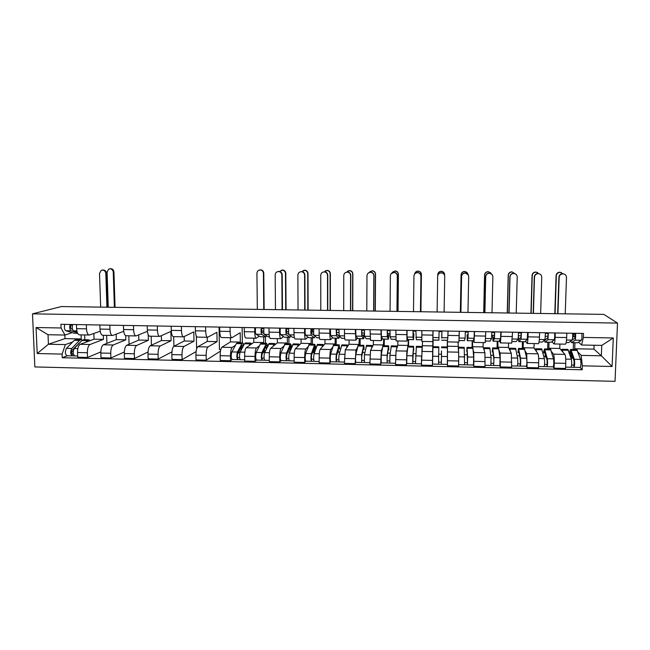 <?xml version="1.0" encoding="UTF-8"?>
<svg xmlns="http://www.w3.org/2000/svg" width="650" height="650" viewBox="0 0 650 650"><rect width="100%" height="100%" fill="white"/><g stroke="black" fill="none" stroke-linecap="round" stroke-linejoin="round"><path stroke-width="0.97" d="M32.5 313.852L34.848 366.933L615.03 381.347L617.5 323.074L32.5 313.852L61.401 306.556L603.793 314.389L617.5 323.074M93.836 333.483L94.039 339.194L80.243 344.305C78.455 345.394 77.553 348.14 77.529 352.519L77.707 357.224L87.531 357.451L87.36 352.739C87.384 348.351 88.27 345.605 90.009 344.508L103.456 339.381L103.317 335.294M100.222 331.232L89.391 335.026C87.75 334.872 86.783 332.808 86.499 328.835L76.627 328.656C76.928 332.621 77.919 334.685 79.601 334.839L89.074 335.018M76.627 328.656L76.472 324.577M100.823 351.934L87.531 357.451M106.633 335.359L106.901 343.387M86.499 328.835L86.344 324.756M116.171 334.173L116.35 339.633L103.391 344.784C101.709 345.889 100.856 348.636 100.831 353.039L100.994 357.76L110.898 357.988L110.744 353.259C110.776 348.847 111.605 346.092 113.238 344.988L125.832 339.828L125.71 335.676M99.864 324.992L100.011 329.079C100.287 333.06 101.213 335.132 102.789 335.286L112.369 335.465M124.329 351.991L110.898 357.988M128.822 335.782L129.074 344.264M123.719 331.305L112.661 335.473C111.126 335.319 110.224 333.255 109.956 329.257L109.826 325.162M138.678 334.904L138.824 340.08L126.718 345.272C125.149 346.377 124.345 349.139 124.321 353.559L124.467 358.304L134.452 358.532L134.314 353.779C134.339 349.359 135.119 346.588 136.638 345.475L148.387 340.275L148.241 334.848M123.451 325.398L123.573 329.509C123.833 333.507 124.694 335.579 126.173 335.733L135.842 335.92M148.037 351.975L134.452 358.532M151.166 336.213L151.409 345.215M147.42 331.313L136.118 335.92C134.688 335.774 133.851 333.694 133.607 329.688L133.486 325.577M161.354 335.701L161.476 340.535L150.231 345.759C148.769 346.873 148.029 349.651 147.997 354.088L148.127 358.849L158.194 359.076L158.064 354.307C158.104 349.863 158.827 347.084 160.233 345.971L171.104 340.73L170.885 331.435L159.762 336.375C158.438 336.229 157.666 334.149 157.446 330.119L157.341 325.991M147.225 325.812L147.339 329.94C147.566 333.954 148.371 336.034 149.736 336.188L159.51 336.375M171.957 351.853L158.194 359.076M173.688 336.643L173.907 346.263C172.583 347.376 171.893 350.163 171.86 354.616L171.974 359.393L182.122 359.629L182.016 354.843C182.049 350.382 182.715 347.588 184.015 346.466L194.001 341.185L193.814 331.858L183.593 336.838C182.382 336.692 181.675 334.596 181.472 330.558L181.382 326.414M184.202 336.57L184.291 340.99L173.932 346.255L184.015 346.466M171.186 326.235L171.283 330.371C171.494 334.409 172.226 336.497 173.485 336.643L183.365 336.83M196.089 351.585L182.122 359.629M196.357 336.196L196.609 348.92M207.212 337.285L207.293 341.445L197.819 346.751C196.593 347.88 195.959 350.675 195.918 355.152L196.016 359.946L206.245 360.181L206.156 355.379C206.196 350.894 206.806 348.091 207.984 346.962L217.076 341.64L216.913 332.28L207.618 337.293C206.513 337.155 205.871 335.051 205.701 330.996L205.619 326.836M195.341 326.658L195.423 330.809C195.609 334.856 196.276 336.96 197.429 337.098L207.407 337.293M220.464 351.114L206.245 360.181M219.066 327.072L219.44 349.513L220.781 349.546M230.401 337.732L230.466 341.908L221.902 347.254C220.789 348.384 220.212 351.195 220.171 355.688L220.244 360.506L230.563 360.742L230.49 355.916C230.531 351.423 231.083 348.603 232.148 347.466L235.471 345.288M219.692 327.08L219.765 331.256C219.928 335.319 220.521 337.423 221.561 337.561L231.644 337.756M232.269 359.523L230.563 360.742M242.133 327.478L242.336 342.883M239.232 342.818L240.321 342.103L240.199 332.711L231.831 337.764C230.839 337.618 230.271 335.514 230.116 331.443L230.059 327.267M253.768 338.187L253.817 342.371L246.179 347.758C245.18 348.896 244.66 351.723 244.619 356.233L244.676 361.067L255.076 361.311L255.019 356.46C255.068 351.951 255.564 349.115 256.506 347.969L259.464 345.767M244.246 327.511L244.303 331.703C244.432 335.782 244.969 337.886 245.895 338.033L256.076 338.227M256.596 360.076L255.076 361.311M265.476 336.879L265.533 343.346M259.277 336.172L256.246 338.227C255.369 338.089 254.865 335.977 254.743 331.89L254.694 327.697M262.787 343.289L263.754 342.566L263.697 336.846M277.322 338.634L277.355 342.842L270.652 348.262C269.774 349.416 269.311 352.251 269.262 356.777L269.311 361.636L279.793 361.879L279.752 357.012C279.801 352.479 280.239 349.635 281.06 348.481L283.652 346.247M268.994 327.941L269.035 332.15C269.149 336.245 269.612 338.366 270.416 338.504L280.711 338.699M281.109 360.636L279.793 361.879M288.868 337.326L288.909 343.809M283.498 336.627L280.857 338.707C280.093 338.561 279.662 336.44 279.565 332.337L279.533 328.128M286.528 343.761L287.365 343.037L287.332 337.293M301.056 339.089L301.072 343.314L295.319 348.782C294.572 349.936 294.166 352.787 294.117 357.329L294.141 362.204L304.704 362.448L304.688 357.565C304.744 353.015 305.118 350.155 305.817 349.001L308.035 346.726M293.954 328.38L293.979 332.605C294.06 336.716 294.45 338.837 295.149 338.975L305.549 339.178M305.825 361.197L304.704 362.448M312.423 329.339L312.431 332.044M312.447 337.773L312.471 344.281M307.913 337.082L305.671 339.178C305.021 339.04 304.663 336.911 304.59 332.792L304.574 328.567M310.448 344.24L311.163 343.509L311.147 337.748M324.976 339.552L324.976 343.785L320.19 349.294C319.564 350.464 319.223 353.324 319.166 357.89L319.174 362.781L329.826 363.025L329.826 358.126C329.883 353.551 330.2 350.683 330.777 349.513L332.613 347.197M319.118 328.819L319.126 333.06C319.183 337.188 319.499 339.316 320.076 339.454L330.582 339.658M330.744 361.766L329.826 363.025M336.213 338.219L336.204 344.76M332.524 337.537L330.679 339.658C330.159 339.527 329.875 337.391 329.826 333.255L329.818 329.006M334.563 344.727L335.148 343.988L335.148 338.203M349.082 340.015L349.066 344.264L345.264 349.822L344.419 363.366L355.16 363.61L355.94 350.041L357.386 347.652M344.484 329.266L344.476 333.515C344.508 337.667 344.752 339.804 345.207 339.942L355.826 340.145M355.867 362.342L355.16 363.61M360.157 338.674L360.132 345.239M357.338 337.992L355.899 340.145L355.282 329.452M358.865 345.215L359.344 338.658M373.376 340.478L373.352 344.752L370.549 350.342L369.866 363.951L380.697 364.203L381.306 350.569L382.363 348.067M370.061 329.713L370.549 340.429L381.274 340.632M381.192 362.928L380.697 364.203M384.296 339.137L384.239 345.719M382.346 338.431L381.331 340.632L380.949 329.899M383.362 345.702L383.727 339.121M397.865 340.949L397.824 345.239L396.037 350.878L395.533 364.544L406.453 364.788L406.884 351.098L407.55 348.319M395.858 330.159L396.094 340.917L406.941 341.128M406.746 363.456L406.453 364.788M408.614 339.592L408.541 346.206M407.566 338.845L406.965 341.128L406.835 330.354M408.054 346.198L408.306 339.592M422.549 341.421L421.403 365.137L432.421 365.389L433.046 330.809M421.793 336.993L421.866 330.614L421.858 341.412L432.819 341.624L432.941 330.809M432.567 362.562L432.421 365.389M433.136 340.056L433.03 346.694M432.997 338.609L432.819 341.624M447.444 347.807L447.501 365.739L458.608 365.991L458.681 352.178L458.023 342.103M447.46 340.332L447.371 364.431L438.547 364.171M448.102 331.069L447.679 339.243M447.249 346.978L447.363 340.332M447.403 363.716L447.501 365.739M447.842 341.908L458.892 342.119L459.266 331.264M473.127 349.716L473.785 352.495L473.809 366.34L485.014 366.6L484.908 352.723L483.088 346.929L483.186 342.591M472.55 340.803L472.607 347.49M474.549 331.533L474.029 342.412L473.427 340.096M472.046 347.474L472.184 340.803M473.525 364.991L473.809 366.34M474.061 342.412L485.176 342.623L485.81 331.727M499.054 350.464L500.134 353.039L500.346 366.949L511.639 367.209L511.347 353.275L508.438 347.433L508.56 343.078M497.835 341.283L498.014 347.994M501.223 332.004L500.443 342.924L499.395 340.649M497.047 347.977L497.209 341.274M498.517 348.01L500.069 357.695L499.834 365.625L500.346 366.949M500.5 342.924L511.688 343.135L512.582 332.199M525.192 351.089L526.703 353.592L527.109 367.567L538.492 367.835L538.655 362.765C538.744 358.036 538.525 355.062 538.013 353.827L533.999 347.945L534.129 343.566M523.331 341.77L523.161 347.734L523.632 348.514M528.125 332.467L528.003 336.854C527.841 341.12 527.532 343.314 527.077 343.436L525.574 341.161M522.242 348.481L522.429 341.754M524.396 348.522L526.687 358.264C527.012 361.993 526.914 364.65 526.394 366.226L527.109 367.567M527.166 343.436L538.419 343.647C538.923 343.533 539.264 341.331 539.443 337.058L539.581 332.67M551.549 351.674L553.508 354.152C554.101 355.387 554.352 358.369 554.263 363.114L554.092 368.192L565.581 368.452L565.76 363.366C565.849 358.621 565.565 355.631 564.907 354.388L559.764 348.457L559.918 344.061M549.031 342.257L548.836 348.238L549.461 349.026M555.262 332.946L555.116 337.342C554.921 341.624 554.531 343.826 553.946 343.947L551.972 341.673M547.633 348.993L547.852 342.233M548.048 336.294L548.121 334.043M553.117 366.836L554.092 368.192M554.052 343.947L565.378 344.167C566.02 344.053 566.451 341.843 566.662 337.553L566.816 333.149M548.836 348.238L559.764 348.457M523.161 347.734L533.999 347.945M497.689 347.222L508.438 347.433M472.42 346.718L483.088 346.929M447.363 346.223L457.941 346.434M422.492 345.727L432.989 345.938M397.824 345.239L408.241 345.442M373.352 344.752L383.679 344.955M349.066 344.264L359.32 344.467M324.976 343.785L335.148 343.988M301.072 343.314L311.163 343.509M277.355 342.842L287.365 343.037M253.817 342.371L263.754 342.566M230.466 341.908L240.321 342.103M207.293 341.445L217.076 341.64M184.291 340.99L194.001 341.185M161.476 340.535L171.104 340.73M138.824 340.08L148.387 340.275M116.35 339.633L125.832 339.828M94.039 339.194L103.456 339.381M64.837 335.043L64.976 338.618L48.425 344.248L65.366 344.598L72.662 341.998M79.341 339.617L81.242 338.934L81.096 334.864M64.976 338.618L81.242 338.934M72.223 332.654L64.992 335.051L48.027 334.726L48.425 344.248L37.204 353.535L36.067 327.527L61.059 327.982L64.992 335.051M574.941 342.745L574.722 348.757L593.946 349.139L601.347 355.81L601.77 345.402L581.571 345.012L583.375 337.431L583.529 333.442L60.913 324.309L61.059 327.982M583.375 337.431L613.291 337.967L612.097 366.494L582.319 365.828L581.181 355.387L601.347 355.81L612.097 366.494M65.366 344.598L62.108 354.096L62.246 357.736L582.173 369.777L582.319 365.828M62.108 354.096L37.204 353.535M593.946 349.139L594.092 345.256M574.722 348.757L575.494 349.546M578.126 352.243L581.181 355.387M581.571 345.012L578.589 342.184M67.332 355.761L62.246 357.736M84.622 334.937L84.793 339.723M580.101 367.453L582.173 369.777M573.243 349.505L573.487 342.721M573.698 336.749L573.796 333.929M339.739 352.064L338.26 352.032M364.869 352.601L362.562 352.552M390.211 353.137L387.733 353.08M415.756 353.673L413.108 353.624M441.496 354.226L438.701 354.161M467.317 354.77L464.652 354.713M493.35 355.322L490.815 355.266M519.602 355.875L517.205 355.826M545.196 356.419L543.814 356.387M36.067 327.527L48.027 334.726M601.77 345.402L613.291 337.967M102.375 270.091C104.707 269.774 106.088 270.831 106.527 273.276L105.812 273.414C105.251 270.717 103.716 269.717 101.213 270.392L99.515 273.358L100.661 307.125M77.123 331.939L73.572 330.858C72.207 329.713 71.898 327.6 72.638 324.512M72.459 329.192L71.207 328.803C70.338 327.567 70.362 326.341 71.281 325.098L72.451 325.122M77.651 333.32L74.051 333.206L65.739 330.712C64.342 329.566 64.025 327.454 64.781 324.374M77.391 332.735L71.061 330.809C69.68 329.664 69.371 327.551 70.119 324.472M71.281 325.098L71.256 324.488M105.812 273.414L106.925 307.214M107.648 307.223L106.527 273.276M109.883 268.775C112.166 268.466 113.514 269.506 113.937 271.895L113.254 272.017C112.702 269.392 111.207 268.409 108.761 269.076L107.088 271.968L108.249 307.231M80.876 341.616L72.036 350.301C71.305 351.942 71.386 353.129 72.288 353.86L72.256 355.875C70.379 354.348 70.208 351.877 71.744 348.465L66.43 348.351C64.878 351.764 65.057 354.234 66.958 355.753L72.085 355.867M79.146 343.428L78.666 343.411M82.314 340.161L80.901 339.649L79.528 340.413L71.744 348.465M76.115 339.552L74.319 340.308L66.43 348.351M73.231 351.366L71.524 352.016M73.312 353.852L72.109 353.827M83.744 339.706L81.989 340.462L74.246 348.522C72.727 351.934 72.897 354.404 74.766 355.932L77.659 355.997M90.22 340.608L88.554 339.804L85.524 342.347M74.392 355.867L72.459 355.826M115.066 307.336L113.937 271.895M113.254 272.017L114.384 307.32M259.317 270.067L260.942 269.872C262.681 270.27 263.624 271.359 263.786 273.162L263.404 273.293C263.242 271.489 262.299 270.392 260.561 270.002C258.375 269.961 257.164 271.034 256.929 273.244L257.319 309.384M243.474 345.694L242.661 344.906L242.044 345.54L237.616 353.925C237.185 355.615 237.226 356.834 237.729 357.573L237.697 359.645C236.649 358.101 236.568 355.566 237.453 352.032L231.847 351.918C230.937 355.436 231.018 357.971 232.091 359.515L237.599 359.645M242.889 346.808L241.394 346.775M243.994 344.703L242.678 342.883L241.898 343.688L237.453 352.032M237.429 342.777L236.405 343.574L231.847 351.918M240.321 351.699L237.884 353.413M239.549 357.589L237.624 357.549M245.489 342.94L244.498 343.736L240.11 352.097C239.232 355.623 239.314 358.158 240.346 359.71L244.66 359.808M251.68 343.882L250.762 343.046L249.047 345.735M240.134 359.645L237.811 359.588M242.58 347.401L241.077 347.368L241.109 350.188M241.914 346.791L241.085 347.36M264.144 309.489L263.786 273.162M263.404 273.293L263.762 309.481M277.493 271.676L279.216 271.424C281.036 271.798 282.035 272.927 282.197 274.804L281.848 274.95C281.686 273.065 280.686 271.936 278.858 271.554C276.64 271.546 275.413 272.659 275.178 274.893L275.462 309.652M269.49 336.96L268.377 336.887L264.387 334.392C263.729 333.231 263.591 331.045 263.981 327.86M264.03 333.669L261.804 332.272L261.869 328.453L263.884 328.486M261.698 332.134L261.861 331.134L263.754 331.167M266.841 335.92L265.761 336.838L261.706 334.344C261.032 333.182 260.894 330.996 261.292 327.811M265.882 336.887L260.211 336.733L256.035 334.238C255.336 333.076 255.198 330.899 255.604 327.706M261.869 328.453L261.861 327.819M281.848 274.95L282.1 309.749M282.449 309.749L282.197 274.804M281.223 270.286L282.896 270.034C284.676 270.408 285.651 271.513 285.813 273.349L285.48 273.479C285.317 271.643 284.342 270.538 282.555 270.164L279.565 271.481M267.345 346.604L266.5 345.394L265.956 346.027L262.031 354.453C261.649 356.159 261.682 357.378 262.121 358.126L262.088 360.206C261.17 358.654 261.105 356.111 261.893 352.56L256.238 352.438C255.426 355.981 255.491 358.524 256.441 360.076L262.007 360.197M267.028 347.303L265.379 347.271M267.784 345.662L266.516 343.363L261.893 352.56M261.202 343.257L260.293 344.053L256.238 352.438M264.428 349.31L264.452 351.626L265.021 351.642M264.452 351.626L262.689 353.039M264.062 358.142L262.039 358.093M269.319 343.419L264.574 352.617C263.794 356.168 263.851 358.711 264.761 360.262L269.295 360.368M275.47 344.362L274.666 343.525L273.146 346.239M264.582 360.206L262.194 360.149M265.102 347.864L266.37 347.888L266.378 348.709M266.37 347.888L266.971 347.417M286.057 309.806L285.813 273.349M285.48 273.479L285.724 309.798M300.024 271.928L301.852 271.602C303.713 271.96 304.728 273.098 304.891 275.007L304.59 275.145C304.428 273.236 303.412 272.098 301.543 271.733C299.333 271.757 298.114 272.878 297.871 275.088L298.041 309.977M294.352 337.431L292.549 337.342L289.12 334.856C288.551 333.686 288.438 331.492 288.779 328.291M288.901 334.474L286.496 332.727L286.561 328.884L288.697 328.924M286.244 331.573L288.576 331.614M290.916 336.156L289.908 337.293L286.414 334.807C285.829 333.637 285.716 331.443 286.065 328.242M290.006 337.35L284.318 337.188L280.694 334.701C280.093 333.531 279.971 331.346 280.337 328.144M286.561 328.884L286.561 328.25M304.59 275.145L304.728 310.074M305.029 310.074L304.891 275.007M303.249 270.522L305.029 270.205C306.849 270.562 307.84 271.668 308.002 273.536L307.718 273.674C307.548 271.806 306.556 270.692 304.736 270.335L301.787 271.627M290.964 347.799L290.973 348.774M291.387 347.734L290.526 345.881L290.054 346.523L286.642 354.998L286.683 360.766C285.894 359.214 285.846 356.655 286.536 353.096L280.832 352.966C280.118 356.525 280.174 359.084 280.995 360.636L286.609 360.758M291.354 347.807L289.551 347.774M291.428 347.628L291.663 346.32L290.55 343.842L286.536 353.096M285.163 343.736L280.832 352.966M287.958 351.723L289.624 352.17M288.779 358.694L286.642 358.646M293.345 343.899L289.234 353.153C288.551 356.712 288.6 359.271 289.38 360.823L294.133 360.937M299.447 344.858L298.756 344.012L297.448 346.759M289.217 360.766L286.772 360.709M289.315 348.368L289.908 348.384L289.924 351.406M289.908 348.384L290.55 347.791M308.124 310.123L308.002 273.536M307.718 273.674L307.84 310.115M322.676 272.212L324.667 271.781C326.56 272.131 327.592 273.268 327.762 275.202L327.511 275.348C327.34 273.406 326.308 272.269 324.407 271.919C322.205 271.96 320.978 273.081 320.734 275.291L320.791 310.302M319.426 337.902L316.908 337.805L314.048 335.319C313.568 334.141 313.487 331.947 313.779 328.729M314.535 335.741L311.399 333.174L311.464 329.322L313.706 329.363M311.188 332.02L313.601 332.069M315.177 336.294L314.243 337.756L311.317 335.27C310.838 334.092 310.741 331.898 311.049 328.681M314.332 337.805L308.612 337.651L305.557 335.156C305.045 333.986 304.947 331.793 305.264 328.575M311.464 329.322L311.456 328.689M327.511 275.348L327.527 310.399M327.779 310.408L327.762 275.202M345.426 272.569L347.661 271.968C349.586 272.301 350.634 273.447 350.797 275.405L350.594 275.551C350.431 273.593 349.383 272.439 347.449 272.106C345.248 272.163 344.021 273.293 343.769 275.486L343.704 310.635M344.695 338.382L341.461 338.268L339.178 335.782L338.991 329.168M339.227 335.839L338.845 336.172L336.497 333.637L336.562 329.761L338.926 329.802M336.334 332.475L338.829 332.524M339.617 336.261L338.967 338.276L336.432 335.733L336.229 329.119M338.845 338.276L333.101 338.114L330.614 335.627L330.403 329.014M336.562 329.761L336.562 329.127M350.594 275.551L350.496 310.733M350.699 310.733L350.797 275.405M368.257 273.041L370.833 272.155C372.783 272.48 373.848 273.634 374.01 275.608L373.856 275.754C373.693 273.772 372.637 272.618 370.679 272.293C368.469 272.366 367.234 273.496 366.982 275.689L366.795 310.968M370.183 338.869L366.218 338.739L364.52 336.253L364.406 329.607M361.684 332.93L364.268 332.979L363.675 336.676L361.806 334.092L361.871 330.208L364.358 330.249M364.325 335.01L363.651 338.739L361.749 336.204L361.619 329.558M363.561 338.739L357.784 338.577L355.883 336.091L355.745 329.461M361.871 330.208L361.871 329.566M373.856 275.754L373.636 311.066M373.783 311.074L374.01 275.608M391.162 273.731L394.184 272.342C396.167 272.667 397.231 273.821 397.394 275.811L397.296 275.957C397.134 273.959 396.069 272.805 394.087 272.48C391.869 272.569 390.626 273.707 390.366 275.892L390.065 311.301M395.874 339.357L391.17 339.211L390.065 336.724L390.033 330.062M387.254 333.393L388.976 333.426L388.562 337.139L387.327 334.555L387.392 330.655L389.992 330.704M388.976 333.426L388.44 339.162L387.27 336.676L387.229 330.013M388.481 339.211L382.671 339.048L381.363 336.57L381.298 329.908M387.392 330.655L387.392 330.013M397.296 275.957L396.955 311.407M397.053 311.407L397.394 275.811M414.221 274.763C414.903 273.26 416.065 272.521 417.723 272.537C419.721 272.846 420.802 274.007 420.956 276.014L420.916 276.161C420.761 274.154 419.673 272.992 417.674 272.675C415.447 272.764 414.196 273.91 413.936 276.104L413.498 311.642M421.785 339.844L416.325 339.69L415.87 330.509M413.026 333.856L413.887 333.873L413.652 337.602L413.116 331.11L415.846 331.159M413.887 333.873L413.579 339.633L413.01 337.155L413.043 330.46M413.595 339.69L407.761 339.527L407.054 337.041L407.062 330.354M413.116 331.11L413.124 330.46M420.916 276.161L420.444 311.74M420.485 311.748L420.956 276.014M437.686 276.144C437.962 273.967 439.213 272.829 441.439 272.724C443.365 273.008 444.454 274.105 444.698 276.014M444.121 312.089L444.714 276.372C444.559 274.349 443.471 273.179 441.439 272.87C439.205 272.967 437.954 274.113 437.677 276.307L437.117 311.984M441.87 334.376L441.716 338.13L441.911 330.964L441.805 337.683L447.834 337.797L447.972 331.069M441.748 334.376L441.805 337.683M441.683 340.218L447.549 340.332L447.834 337.797M439.067 331.565L441.902 331.614M433.054 340.056L438.913 340.169L439.075 330.915M460.866 312.325L461.557 276.372C461.833 274.178 463.101 273.033 465.335 272.919L468.374 275.072M467.968 312.431L468.691 276.583C468.544 274.544 467.448 273.366 465.392 273.065C463.149 273.171 461.882 274.324 461.606 276.518L460.915 312.325M468.098 334.848L467.09 334.831L467.277 338.561L468.024 336.026L468.106 331.419M467.09 334.831L467.261 340.657L468 338.171L468.203 331.427M467.236 340.706L473.184 340.762L474.077 338.284L474.297 331.533M465.327 332.028L468.089 332.077M459.038 340.551L464.457 340.6L465.14 338.122L465.327 331.37M459.152 336.944L459.249 331.923M484.794 312.674L485.607 276.575C485.899 274.381 487.167 273.227 489.426 273.114L492.034 274.479M492.001 312.78L492.854 276.794C492.716 274.739 491.603 273.561 489.531 273.26C487.281 273.374 486.005 274.527 485.712 276.729L484.9 312.674M494.552 335.327L492.635 335.294L493.049 339.04L494.431 336.505L494.512 331.882M492.635 335.294L493.033 341.144L494.423 338.666L494.699 331.89M492.993 341.193L499.013 341.258L500.549 338.78L500.841 331.996M491.814 332.491L494.496 332.54M485.477 341.055L490.214 341.088L491.53 338.609L491.798 331.833M508.901 313.024L509.852 276.786C510.144 274.592 511.428 273.431 513.695 273.317L515.897 274.211M516.222 313.129L517.213 277.006C517.067 274.942 515.954 273.756 513.858 273.455C511.591 273.577 510.307 274.739 510.006 276.941L509.064 313.024M518.456 337.123L518.911 339.56L521.064 336.993L521.146 332.345M518.529 335.757L521.235 335.806M518.294 338.585L518.871 341.681L521.056 339.154L521.422 332.353M518.968 341.689L525.054 341.746L527.239 339.267L527.621 332.459M518.529 332.963L521.121 333.003M512.143 341.559L516.181 341.583L518.148 339.105L518.497 332.304M533.195 313.373L534.276 277.006C534.584 274.804 535.876 273.634 538.151 273.512L540.036 274.146M540.629 313.479L541.751 277.217C541.613 275.145 540.491 273.951 538.379 273.658C536.096 273.78 534.804 274.95 534.495 277.152L533.414 313.373M544.846 339.731L545.228 340.007L547.918 337.48L547.999 332.816M545.48 336.245L548.137 336.294M544.383 340.169L545.025 342.176L547.926 339.658L548.372 332.824M545.155 342.184L551.314 342.241L554.158 339.771C554.653 338.569 554.808 336.286 554.621 332.93M545.464 333.434L547.983 333.483M539.037 342.071L542.368 342.079L544.984 339.601L545.423 332.776M557.676 313.723L558.894 277.217C559.211 275.007 560.511 273.845 562.803 273.715L564.444 274.186M565.224 313.836L566.483 277.436C566.353 275.348 565.224 274.154 563.087 273.861C560.788 273.991 559.488 275.161 559.171 277.371L557.952 313.731M571.569 340.543L575.006 337.976L575.087 333.287M572.666 336.733L575.274 336.781M570.684 341.136L571.659 342.631L575.023 340.161C575.599 338.951 575.778 336.668 575.551 333.296M571.561 342.68L577.785 342.745L581.303 340.275C581.913 339.072 582.099 336.781 581.856 333.409M572.634 333.913L575.063 333.954M566.158 342.582L568.766 342.574L572.057 340.104C572.626 338.902 572.796 336.611 572.577 333.247M325.39 270.806L327.332 270.384C329.184 270.725 330.192 271.838 330.354 273.723L330.111 273.861C329.948 271.968 328.941 270.855 327.08 270.514L324.082 271.903M314.527 348.286L314.535 351.683L313.641 352.682L312.439 352.658M313.918 348.278L315.469 348.311L314.746 346.377L314.348 347.019L311.464 355.534L311.48 361.327C310.822 359.775 310.781 357.207 311.374 353.624L305.622 353.502C305.012 357.077 305.053 359.645 305.744 361.197L311.415 361.327M315.469 348.311L315.697 346.808L314.771 344.329L311.374 353.624M309.311 344.224L305.622 353.502M313.698 359.255L311.447 359.206M317.558 344.386L314.096 353.689C313.511 357.264 313.552 359.832 314.194 361.392L319.174 361.506M323.611 345.353L323.042 344.492L321.937 347.287M314.064 361.327L311.553 361.27M313.633 349.131L313.641 352.682M313.771 348.725L314.178 348.278M330.354 310.44L330.354 273.723M330.111 273.861L330.119 310.44M347.62 271.148L349.806 270.554C351.683 270.887 352.706 272.009 352.869 273.918L352.674 274.048C352.511 272.139 351.488 271.017 349.602 270.684L346.572 272.147M338.268 349.586L338.26 352.186L337.277 353.186M338.488 348.782L339.731 348.806L339.154 346.873L338.829 347.523L336.481 356.086L336.481 361.896C335.952 360.344 335.928 357.76 336.416 354.169L330.623 354.047C330.111 357.638 330.135 360.206 330.688 361.766L336.424 361.896M339.731 348.806L339.178 344.817L336.416 354.169M333.645 344.703L330.623 354.047M338.829 359.816L336.456 359.767M341.965 344.874L339.154 354.226C338.683 357.825 338.699 360.401 339.211 361.961L344.419 362.082M347.969 345.865L347.514 344.988L346.629 347.831M339.105 361.904L336.537 361.839M337.537 352.243L337.537 353.194M352.747 310.765L352.869 273.918M352.674 274.048L352.56 310.765M369.923 271.602L372.45 270.733C374.351 271.058 375.391 272.179 375.546 274.105L375.408 274.243C375.245 272.309 374.213 271.188 372.296 270.863L369.135 272.529M363.244 349.294L364.187 349.318L363.756 347.368L363.512 348.026L361.709 356.639L361.676 362.473L361.66 354.713L355.818 354.583C355.412 358.191 355.42 360.783 355.842 362.342L361.644 362.473M364.187 349.318L363.789 345.312L361.66 354.713M358.183 345.199L355.818 354.583M364.154 360.384L361.717 360.36M366.559 345.369L364.431 354.77L364.439 362.537L369.874 362.659M372.523 346.393L372.19 345.475L371.516 348.408M364.358 362.481L361.725 362.416M375.31 311.09L375.546 274.105M375.408 274.243L375.164 311.09M392.308 272.269L395.265 270.912C397.199 271.229 398.239 272.358 398.393 274.3L398.304 274.438C398.149 272.488 397.101 271.359 395.168 271.042L391.82 273.057M388.213 349.814L388.838 349.822L388.391 348.53L387.14 357.191L387.124 362.993L381.209 362.919L381.225 355.136L382.915 345.694M388.838 349.822L388.594 345.808L387.124 355.257L387.091 363.049M389.699 360.961L387.108 360.929M391.365 345.865L389.911 355.322L389.87 363.114L395.541 363.244M397.272 346.97L397.061 345.979L396.606 349.082M389.821 363.058L387.124 362.993M398.027 311.423L398.393 274.3M398.304 274.438L397.938 311.415M414.83 273.268C415.496 271.806 416.634 271.082 418.251 271.099C420.209 271.399 421.257 272.537 421.411 274.495L421.371 274.633C421.216 272.675 420.16 271.537 418.202 271.229C416.284 271.261 415.082 272.196 414.602 274.04M413.376 350.334L412.709 363.634L406.778 363.504L406.843 355.688L407.842 346.19M413.692 350.334L413.595 346.304L412.791 355.81L412.709 363.634M415.447 361.538L412.734 361.481M422.061 348.985L422.118 348.554M416.358 346.361L415.512 363.699L421.427 363.838M422.216 347.799L421.891 350.269M421.549 356.184L421.427 363.382M415.488 363.642L412.726 363.577M420.924 311.748L421.411 274.495M421.371 274.633L420.883 311.748M437.751 274.617C438.027 272.488 439.246 271.375 441.415 271.277C443.3 271.546 444.356 272.618 444.6 274.487M444.6 275.34L444.608 274.836C444.462 272.854 443.398 271.716 441.415 271.408C439.238 271.513 438.011 272.634 437.743 274.771L437.726 275.665M438.807 346.816L438.539 364.227L432.559 364.089L432.973 346.694L438.807 346.816M441.521 350.911L441.407 362.148L438.579 362.058M441.407 362.148L441.366 364.236M441.48 350.911L441.374 364.293M460.346 312.317L461.061 274.828C461.329 272.691 462.564 271.57 464.75 271.464L467.716 273.561M467.968 274.341C467.553 272.716 466.497 271.798 464.807 271.594C462.613 271.7 461.378 272.829 461.102 274.974L460.395 312.317M464.189 347.319L464.587 364.821L458.632 364.683M458.193 348.424L458.502 350.813M458.746 357.955L458.648 363.553M467.122 351.439L467.48 362.733L464.742 362.643M466.757 351.431L467.001 347.376L467.626 356.996L467.439 364.886L464.62 364.764M472.859 347.49L473.679 357.126L473.493 365.024L467.456 364.886M467.496 362.708L467.423 364.829M483.698 312.658L484.543 275.031C484.827 272.886 486.07 271.757 488.264 271.651L490.815 272.976M491.327 273.796L488.369 271.781C486.168 271.895 484.924 273.024 484.64 275.169L483.795 312.658M489.783 347.831L491.083 357.5L490.856 365.422L485.038 365.284M483.641 348.692L483.909 347.717L484.315 350.846M492.936 351.975L492.237 351.959L492.611 349.993L492.773 350.667L493.878 359.523L493.764 363.326L491.124 363.236M493.764 363.326L493.699 365.422L490.913 365.365M492.237 351.959L492.643 347.888L493.959 357.565L493.699 365.422M507.227 312.999L508.211 275.226C508.495 273.081 509.746 271.952 511.956 271.838L512.119 271.968C509.901 272.09 508.649 273.219 508.357 275.373L507.382 312.999M514.946 273.683L512.119 271.968M515.58 348.351L517.619 358.069C517.904 361.79 517.814 364.439 517.343 366.023L511.672 365.893M509.291 349.148L509.689 348.229L510.339 351.244M518.96 352.511L517.92 352.495L518.456 350.521L518.708 351.203L520.414 360.108L520.276 363.919L517.725 363.838M517.92 352.495L518.497 348.408L520.528 358.134C520.821 361.855 520.731 364.504 520.244 366.088L517.433 365.966M520.325 363.894L520.195 366.031M530.928 313.341L532.049 275.429C532.35 273.284 533.609 272.147 535.827 272.025L537.664 272.634M538.785 273.699L536.047 272.163C533.812 272.285 532.553 273.423 532.253 275.576L531.139 313.341M545.293 353.397L545.188 356.574L546.39 357.662M541.596 348.871L544.383 358.646C544.789 362.383 544.676 365.048 544.058 366.632L538.533 366.511M535.153 349.635L535.689 348.749L536.575 351.715M545.204 353.056L543.814 353.023L544.521 351.049L544.863 351.731L547.178 360.693L547.016 364.52L544.562 364.439M543.814 353.023L543.66 351.463L544.57 348.928L547.316 358.711C547.731 362.448 547.617 365.113 546.983 366.697L544.172 366.576M550.477 349.05L553.524 358.849C553.971 362.586 553.857 365.251 553.183 366.844L547.04 366.697M546.008 356.176L545.959 357.646M547.072 364.496L546.918 366.641M554.816 313.682L556.067 275.632C556.376 273.479 557.651 272.342 559.886 272.212L561.478 272.667M562.786 273.715L560.154 272.35C557.911 272.48 556.636 273.618 556.327 275.779L555.076 313.69M570.871 353.584L570.741 357.118L571.707 358.199L573.17 358.231M567.824 349.391L571.374 359.231C571.894 362.984 571.773 365.658 570.992 367.25L565.63 367.128M561.226 350.147L561.892 349.277L563.022 352.219M571.659 353.6L569.928 353.567L570.806 351.585L571.228 352.276L574.161 361.278L573.974 365.129L571.618 365.048M569.928 353.567L569.725 351.999C570.058 350.204 570.432 349.351 570.846 349.456L574.324 359.296C574.868 363.049 574.738 365.723 573.942 367.315L571.147 367.193M576.778 349.57L580.596 359.426C581.157 363.188 581.027 365.869 580.198 367.453L574.015 367.315M571.261 353.592L571.846 354.234L571.707 358.199M574.048 365.097L573.861 367.25M564.907 354.388L553.508 354.152M538.013 353.827L526.703 353.592M511.347 353.275L500.134 353.039M484.908 352.723L473.785 352.495M458.681 352.178L447.655 351.951M432.673 351.634L421.736 351.406M406.884 351.098L396.037 350.878M381.306 350.569L370.549 350.342M355.94 350.041L345.264 349.822M330.777 349.513L320.19 349.294M305.817 349.001L295.319 348.782M281.06 348.481L270.652 348.262M256.506 347.969L246.179 347.758M232.148 347.466L221.902 347.254M207.984 346.962L197.819 346.751M160.233 345.971L150.231 345.759M136.638 345.475L126.718 345.272M113.238 344.988L103.391 344.784M90.009 344.508L80.243 344.305M539.443 337.058L528.003 336.854M512.46 336.57L501.118 336.367M485.704 336.082L474.459 335.879M459.176 335.603L448.021 335.4M432.876 335.124L421.809 334.921M406.786 334.652L395.817 334.449M380.916 334.181L370.037 333.986M355.266 333.718L344.476 333.515M329.826 333.255L319.126 333.06M304.59 332.792L293.979 332.605M279.565 332.337L269.035 332.15M254.743 331.89L244.303 331.703M230.116 331.443L219.765 331.256M205.701 330.996L195.423 330.809M181.472 330.558L171.283 330.371M157.446 330.119L147.339 329.94M133.607 329.688L123.573 329.509M109.956 329.257L100.011 329.079M566.662 337.553L555.116 337.342M538.655 362.765L527.256 362.513M511.777 362.164L500.476 361.912M485.128 361.571L473.915 361.327M458.697 360.986L447.582 360.742M432.494 360.409L421.476 360.157M406.51 359.832L395.574 359.588M380.738 359.255L369.899 359.011M355.176 358.686L344.427 358.451M329.826 358.126L319.166 357.89M304.688 357.565L294.117 357.329M279.752 357.012L269.262 356.777M255.019 356.46L244.619 356.233M230.49 355.916L220.171 355.688M206.156 355.379L195.918 355.152M182.016 354.843L171.86 354.616M158.064 354.307L147.997 354.088M134.314 353.779L124.321 353.559M110.744 353.259L100.831 353.039M87.36 352.739L77.529 352.519M565.76 363.366L554.263 363.114M73.572 330.858L76.879 330.915M74.051 333.206L77.626 333.271M65.739 330.712L71.061 330.809M79.528 340.413L74.319 340.308M87.206 340.567L81.989 340.462M77.837 348.595L74.246 348.522M241.898 343.688L236.405 343.574M250.006 343.85L244.498 343.736M244.814 352.194L240.11 352.097M268.377 336.887L269.482 336.903M264.387 334.392L269.141 334.482M260.211 336.733L265.761 336.838M256.035 334.238L261.706 334.344M265.834 344.167L260.293 344.053M274.007 344.329L268.45 344.224M269.449 352.723L264.574 352.617M292.549 337.342L294.344 337.374M289.12 334.856L294.06 334.945M284.318 337.188L289.908 337.293M280.694 334.701L286.414 334.807M289.949 344.654L284.367 344.541M298.188 344.817L292.589 344.703M294.279 353.259L289.234 353.153M316.908 337.805L319.418 337.854M314.048 335.319L319.183 335.416M308.612 337.651L314.243 337.756M305.557 335.156L311.317 335.27M341.461 338.268L344.687 338.333M339.178 335.782L344.516 335.879M333.101 338.114L338.78 338.219M330.614 335.627L336.432 335.733M366.218 338.739L370.175 338.812M364.52 336.253L370.061 336.359M357.784 338.577L363.512 338.691M355.883 336.091L361.749 336.204M391.17 339.211L395.874 339.3M390.065 336.724L395.817 336.83M382.671 339.048L388.44 339.162M381.363 336.57L387.27 336.676M416.325 339.69L421.785 339.787M415.829 337.204L421.785 337.317M407.761 339.527L413.579 339.633M407.054 337.041L413.01 337.155M441.691 340.169L447.574 340.283M433.046 340.007L438.913 340.113M432.957 337.521L438.969 337.634M467.261 340.657L473.184 340.762M468 338.171L474.077 338.284M459.038 340.494L464.457 340.6M459.128 338.008L465.14 338.122M493.033 341.144L499.013 341.258M494.423 338.666L500.549 338.78M485.477 340.998L490.214 341.088M485.631 338.504L491.53 338.609M519.025 341.632L525.054 341.746M521.056 339.154L527.239 339.267M512.151 341.502L516.181 341.583M512.363 338.999L518.148 339.105M545.236 342.127L551.314 342.241M547.926 339.658L554.158 339.771M539.045 342.014L542.368 342.079M539.321 339.495L544.984 339.601M571.659 342.631L577.785 342.745M575.023 340.161L581.303 340.275M566.166 342.526L568.766 342.574M566.508 339.999L572.057 340.104M314.267 345.142L308.636 345.028M322.571 345.312L316.924 345.199M319.321 353.803L314.096 353.689M338.772 345.637L333.101 345.524M347.141 345.808L341.453 345.694M344.557 354.339L339.154 354.226M363.472 346.133L357.76 346.019M371.914 346.304L366.178 346.19M370.012 354.892L364.431 354.77M388.375 346.637L382.614 346.523M387.124 355.257L381.225 355.136M396.882 346.808L391.105 346.694M395.671 355.444L389.911 355.322M413.481 347.141L407.672 347.027M412.791 355.81L406.843 355.688M422.061 347.319L416.236 347.197M421.549 356.005L415.594 355.875M438.791 347.652L432.933 347.539M438.669 356.371L432.681 356.241M447.444 347.831L441.561 347.709M447.509 356.566L441.504 356.436M464.311 348.164L458.404 348.051M464.766 356.931L458.754 356.801M473.029 348.343L467.106 348.221M473.679 357.126L467.626 356.996M490.035 348.684L484.079 348.562M491.083 357.5L485.16 357.37M498.826 348.863L492.854 348.741M500.069 357.695L493.959 357.565M515.978 349.213L509.974 349.091M517.619 358.069L511.786 357.947M524.834 349.383L518.814 349.269M526.687 358.264L520.528 358.134M542.124 349.733L536.071 349.611M544.383 358.646L538.647 358.524M551.062 349.919L544.992 349.789M553.524 358.849L547.316 358.711M568.498 350.269L562.396 350.147M571.374 359.231L565.727 359.109M577.509 350.447L571.383 350.326M580.596 359.426L574.324 359.296M80.901 339.649L75.717 339.544M88.554 339.804L83.354 339.698M242.678 342.883L237.209 342.777M250.762 343.046L245.269 342.94M266.516 343.363L260.999 343.257M274.666 343.525L269.132 343.419M290.55 343.842L284.984 343.736M298.756 344.012L293.174 343.899M314.771 344.329L309.164 344.216M323.042 344.492L317.419 344.386M339.178 344.817L333.531 344.703M347.514 344.988L341.851 344.874M363.789 345.312L358.093 345.199M372.19 345.475L366.478 345.361M388.594 345.808L382.85 345.694M397.061 345.979L391.308 345.865M413.595 346.304L407.81 346.19M422.142 346.474L416.333 346.361M447.419 346.986L441.561 346.864M464.222 347.319L458.339 347.206M472.899 347.498L467.001 347.376M489.84 347.831L483.909 347.717M498.591 348.01L492.643 347.888M499.834 365.625L493.764 365.487M515.669 348.351L509.689 348.229M524.493 348.53L518.497 348.408M526.394 366.226L520.284 366.088M541.718 348.871L535.689 348.749M550.615 349.05L544.57 348.928M567.978 349.399L561.892 349.277M576.948 349.578L570.846 349.456"/></g></svg>
